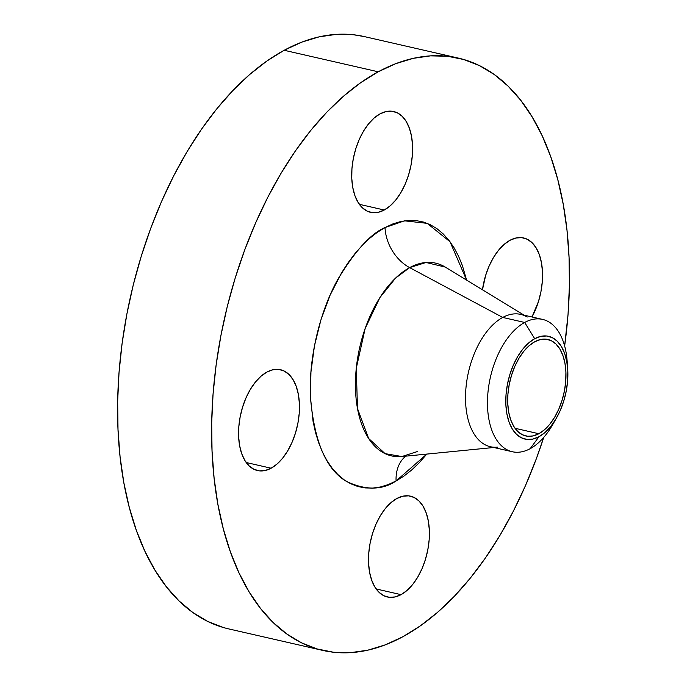 <?xml version="1.0" encoding="UTF-8"?>
<svg xmlns="http://www.w3.org/2000/svg" width="687" height="687" viewBox="0 0 687 687"><rect width="100%" height="100%" fill="white"/><g stroke="black" fill="none" stroke-linecap="round" stroke-linejoin="round"><path stroke-width="1.03" d="M482.463 289.785A51.714 28.914 -77.1 0 1 509.994 240.287L504.103 244.426L498.522 250.257L493.464 257.548L489.127 266.024L485.666 275.35L482.463 289.785M384.256 210.016A51.714 28.914 -77.1 0 1 370.628 212.352A51.714 28.914 -77.1 0 1 352.087 167.078A51.714 28.914 -77.1 0 1 380.057 113.862L374.166 117.992L368.593 123.823L363.526 131.114L359.189 139.59L355.729 148.924L353.281 158.757L351.942 168.71L351.77 178.405L352.766 187.474L354.887 195.555L358.056 202.347L362.152 207.577L367.021 211.064L372.466 212.661L378.288 212.309L384.256 210.016L390.139 205.877L395.721 200.054L400.779 192.764L405.124 184.288L408.585 174.953L411.032 165.12L412.363 155.159L412.543 145.464L411.547 136.404L409.426 128.323L406.257 121.53L402.161 116.292L397.292 112.805L391.848 111.217L386.025 111.569L380.057 113.862A51.714 28.914 -77.1 0 1 393.685 111.526A51.714 28.914 -77.1 0 1 412.226 156.791A51.714 28.914 -77.1 0 1 384.256 210.016L359.361 204.322L384.256 210.016M271.116 468.216A51.714 28.914 -77.1 0 1 257.479 470.552A51.714 28.914 -77.1 0 1 238.939 425.287A51.714 28.914 -77.1 0 1 266.917 372.062L261.026 376.201L255.444 382.024L250.386 389.314L246.04 397.79L242.58 407.125L240.141 416.957L238.801 426.919L238.629 436.614L239.617 445.674L241.747 453.755L244.915 460.548L249.012 465.786L253.881 469.264L259.325 470.861L265.148 470.509L271.116 468.216L276.998 464.086L282.58 458.255L287.638 450.964L291.984 442.488L295.444 433.154L297.892 423.321L299.223 413.368L299.395 403.673L298.407 394.604L296.277 386.523L293.109 379.731L289.012 374.492L284.152 371.014L278.699 369.417L272.885 369.769L266.917 372.062A51.714 28.914 -77.1 0 1 280.545 369.726A51.714 28.914 -77.1 0 1 299.085 414.991A51.714 28.914 -77.1 0 1 271.116 468.216L246.221 462.523L271.116 468.216M401.045 594.65A51.714 28.914 -77.1 0 1 387.416 596.986A51.714 28.914 -77.1 0 1 368.876 551.721A51.714 28.914 -77.1 0 1 396.854 498.496L390.963 502.635L385.381 508.457L380.323 515.748L375.978 524.224L372.517 533.559L370.078 543.391L368.739 553.344L368.567 563.048L369.554 572.108L371.684 580.189L374.853 586.981L378.949 592.22L383.81 595.698L389.263 597.295L395.077 596.943L401.045 594.65L406.936 590.519L412.518 584.689L417.576 577.398L421.921 568.922L425.382 559.587L427.821 549.755L429.16 539.802L429.332 530.098L428.345 521.038L426.215 512.957L423.046 506.164L418.95 500.926L414.089 497.448L408.636 495.851L402.822 496.203L396.854 498.496A51.714 28.914 -77.1 0 1 410.483 496.16A51.714 28.914 -77.1 0 1 429.023 541.425A51.714 28.914 -77.1 0 1 401.045 594.65L376.158 588.957L401.045 594.65M493.781 447.495L401.895 456.537A98.868 55.286 102.9 0 1 355.557 378.262A98.868 55.286 102.9 0 1 409.641 267.621L502.729 317.437L524.679 322.461L534.692 338.7A52.719 29.481 -77.1 0 1 567.694 368.988L567.17 361.465A67.876 37.957 102.9 0 0 524.679 322.461A67.876 37.957 -77.1 0 1 542.567 319.403L520.617 314.38A67.876 37.957 102.9 0 0 502.729 317.437L409.641 267.621L426.034 262.486L445.236 267.071A98.868 55.286 102.9 0 0 409.641 267.621A38.79 28.854 61.5 0 1 385.021 227.552L404.463 220.828L427.194 223.344L450.011 241.73L466.602 280.116L462.411 265.663L458.564 256.242L454.055 247.767L448.946 240.321L443.261 233.966L437.078 228.771L430.44 224.786L423.424 222.047L416.082 220.579L408.507 220.407L400.753 221.515L392.895 223.902L385.021 227.552L377.197 232.412L369.503 238.449L362.015 245.602L354.801 253.804L347.923 262.975L341.465 273.022L330.018 295.35L320.898 319.953L314.457 345.87L310.936 372.114L310.481 397.661L313.092 421.552L315.531 432.578L318.691 442.849L322.538 452.269L327.046 460.745L332.165 468.191L337.841 474.545L344.032 479.741L350.662 483.725L357.687 486.465L365.02 487.925L372.603 488.105L380.358 486.997L388.207 484.61L396.081 480.96A38.79 28.854 61.5 0 1 405.742 456.159A38.79 28.854 -118.5 0 0 396.081 480.96C382.238 490.2 365.853 490.432 346.935 481.664C326.54 470.2 314.388 442.196 310.481 397.661C308.283 354.818 321.731 307.699 338.081 278.931C355.385 250.532 371.032 233.4 385.021 227.552A38.79 28.854 -118.5 0 0 409.641 267.621L395.626 278.046L379.894 297.591L365.175 328.42L356.27 368.292L357.489 408.507L368.636 438.469L385.081 453.635L401.895 456.537L417.662 451.453M554.675 420.985A67.876 37.957 -77.1 0 1 530.192 448.671A67.876 37.957 102.9 0 0 552.743 424.549L556.487 417.997A52.719 29.481 -77.1 0 1 538.969 436.734L530.192 448.671A67.876 37.957 -77.1 0 1 512.296 451.728A67.876 37.957 -77.1 0 1 487.968 392.32A67.876 37.957 -77.1 0 1 524.679 322.461L502.729 317.437A67.876 37.957 -77.1 0 1 527.169 317.068M567.694 368.988A52.719 29.481 -77.1 0 1 556.487 417.997M542.567 319.403A67.876 37.957 -77.1 0 1 567.368 365.51M458.298 58.086L364.265 36.574A303.817 169.895 102.9 0 0 284.186 50.28L378.219 71.791A303.817 169.895 -77.1 0 1 458.298 58.086A303.817 169.895 -77.1 0 1 564.637 345.973L568.037 314.448L569.411 285.637L569.068 257.488L566.998 230.265L563.228 204.237L557.801 179.659L550.759 156.756L542.172 135.76L532.124 116.867L520.72 100.259L508.062 86.098L494.262 74.514L479.474 65.634L463.828 59.529L447.469 56.257L430.569 55.862L413.282 58.335L395.781 63.659L378.219 71.791L284.186 50.28L266.745 61.126L249.596 74.582L232.893 90.529L216.809 108.812L201.489 129.25L187.087 151.647L173.734 175.786L161.574 201.437L150.702 228.35L141.239 256.277L133.269 284.933L126.872 314.053L122.114 343.354L119.031 372.552L117.657 401.363L118.009 429.512L120.07 456.735L123.84 482.763L129.276 507.341L136.318 530.244L144.897 551.24L154.944 570.133L166.348 586.741L179.015 600.902L192.807 612.486L207.594 621.366L223.241 627.471M543.726 437.396A303.817 169.895 -77.1 0 1 402.883 636.72A303.817 169.895 -77.1 0 1 322.804 650.426A303.817 169.895 -77.1 0 1 213.889 384.488A303.817 169.895 -77.1 0 1 378.219 71.791L360.778 82.629L343.629 96.094L326.935 112.041L310.842 130.324L295.53 150.754L281.12 173.15L267.775 197.298L255.607 222.949L244.735 249.862L235.272 277.788L227.303 306.445L220.913 335.565L216.147 364.857L213.064 394.055L211.69 422.874L212.043 451.024L214.112 478.246L217.873 504.275L223.309 528.853L230.351 551.755L238.93 572.752L248.977 591.644L260.382 608.253L273.048 622.413L286.84 633.998L301.627 642.877L317.282 648.983L333.633 652.255L350.533 652.65L367.82 650.177L385.33 644.844L402.883 636.72L420.324 625.874L437.473 612.418L454.176 596.471L470.26 578.188L485.58 557.75L499.981 535.353L513.335 511.214L525.503 485.563L536.367 458.65L543.726 437.396M538.84 433.729A49.49 27.678 -77.1 0 1 525.795 435.962A49.49 27.678 -77.1 0 1 508.054 392.638A49.49 27.678 -77.1 0 1 534.821 341.705A49.49 27.678 -77.1 0 1 547.865 339.472A49.49 27.678 -77.1 0 1 565.607 382.788A49.49 27.678 -77.1 0 1 538.84 433.729L515.018 428.276L538.84 433.729L544.473 429.77L549.815 424.197L554.658 417.215L558.814 409.108L562.121 400.169L564.465 390.757L565.745 381.233L565.908 371.95L564.954 363.277L562.928 355.548L559.888 349.048L555.972 344.032L551.317 340.7L546.105 339.172L540.532 339.515L534.821 341.705L529.188 345.664L523.846 351.237L519.003 358.219L514.846 366.326L511.532 375.257L509.196 384.668L507.916 394.201L507.753 403.475L508.698 412.148L510.733 419.886L513.764 426.387L517.689 431.393L522.343 434.734L527.556 436.254L533.129 435.919L538.84 433.729M364.445 36.617L353.436 34.745L336.536 34.35L319.249 36.823L301.739 42.156L284.186 50.28A303.817 169.895 102.9 0 0 119.856 362.976A303.817 169.895 102.9 0 0 228.771 628.914L322.804 650.426M531.987 316.982L538.522 301.387L540.97 291.554L542.301 281.593L542.481 271.897L541.485 262.838L539.364 254.757L536.195 247.964L532.09 242.726L527.23 239.239L521.785 237.65L515.963 238.003L509.994 240.287A51.714 28.914 -77.1 0 1 523.623 237.96A51.714 28.914 -77.1 0 1 531.987 316.982M396.081 480.96L403.904 476.1L411.599 470.063L419.087 462.909L426.807 454.09L396.081 480.96M497.414 447.143A67.876 37.957 -77.1 0 1 465.597 393.402A67.876 37.957 -77.1 0 1 502.729 317.437A67.876 37.957 102.9 0 0 466.018 387.296A67.876 37.957 102.9 0 0 490.346 446.713L512.296 451.728M524.679 322.461A67.876 37.957 102.9 0 0 487.555 407.185A67.876 37.957 102.9 0 0 530.192 448.671L538.969 436.734A52.719 29.481 -77.1 0 1 505.855 404.506A52.719 29.481 -77.1 0 1 534.692 338.7L524.679 322.461M538.969 436.734L532.889 439.07L526.955 439.431L521.399 437.799L516.435 434.253L512.262 428.911L509.033 421.99L506.869 413.746L505.855 404.506L506.027 394.621L507.392 384.471L509.883 374.449L513.412 364.926L517.843 356.287L522.996 348.859L528.689 342.916L534.692 338.7L540.772 336.364L546.706 336.003L552.262 337.626L557.217 341.181L561.399 346.523L564.628 353.444L566.792 361.68L567.806 370.92L567.625 380.813L566.268 390.963L563.778 400.985L560.249 410.5L555.817 419.139L550.665 426.575L544.971 432.518L538.969 436.734M445.236 267.071L524.052 315.161"/></g></svg>
